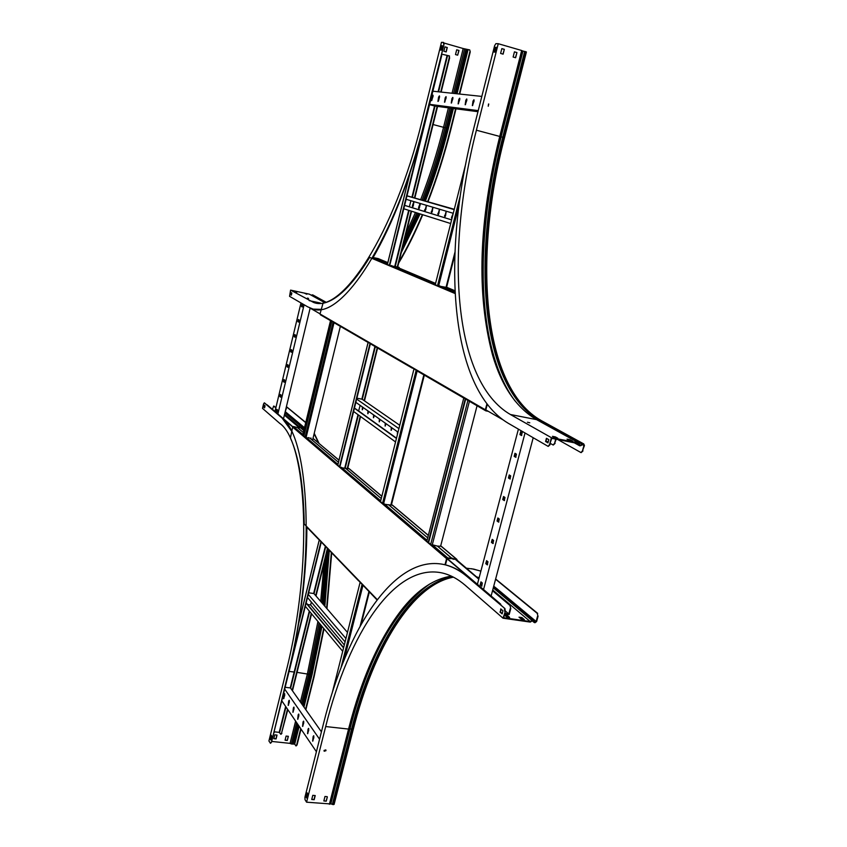 <?xml version="1.0" encoding="UTF-8"?>
<svg xmlns="http://www.w3.org/2000/svg" width="847" height="847" viewBox="0 0 847 847"><rect width="100%" height="100%" fill="white"/><g stroke="black" fill="none" stroke-linecap="round" stroke-linejoin="round"><path stroke-width="1.27" d="M332.236 692.804L360.134 582.27M380.483 501.646L414.003 368.847M435.242 284.719L465.681 164.127M307.599 604.525L310.637 604.949L311.347 602.069M308.721 592.805L313.877 593.535L347.482 632.423M307.546 597.58L345.089 641.899M308.319 594.425L345.936 638.522M305.375 606.346L342.707 651.311M306.148 603.202L343.564 647.934M306.233 602.884L343.649 647.595M344.316 644.959L310.637 604.949M285.333 687.33L290.457 687.933L321.426 731.829M313.845 737.695L313.422 737.091M308.732 730.283L308.329 729.691M303.734 723.02L303.342 722.449M298.832 715.906L298.451 715.355M294.025 708.939L293.665 708.399M281.945 700.998L316.407 751.723M289.346 702.025L289.176 700.3L288.689 701.072L288.202 705.413L289.346 702.025M284.73 695.334L284.571 693.629L284.084 694.392L283.607 698.69L284.73 695.334M284.836 689.299L319.563 739.219M294.047 708.854L293.877 707.107L293.38 707.88L292.893 712.274L294.047 708.854M298.853 715.821L298.673 714.053L298.165 714.826L297.689 719.272L298.853 715.821M303.755 722.936L303.565 721.136L303.057 721.919L302.57 726.408L303.755 722.936M308.753 730.188L308.562 728.378L308.043 729.161L307.556 733.703L308.753 730.188M313.866 737.599L313.655 735.757L313.136 736.551L312.649 741.146L313.866 737.599M288.425 705.286L289.346 700.48M283.83 698.563L284.74 693.82M293.126 712.136L294.047 707.287M297.911 719.135L298.843 714.233M302.803 726.281L303.745 721.316M307.789 733.576L308.742 728.547M312.882 741.019L313.845 735.927M358.609 411.007L360.134 405.374M356.894 398.196L362.082 399.191L399.763 425.289M355.856 402.346L398.026 432.15M356.672 399.075L398.916 428.624M368.022 413.632L368.318 411.155M362.495 409.683L362.781 407.238M373.675 417.656L373.972 415.146M379.445 421.764L379.742 419.223M385.343 425.956L385.629 423.384M391.356 430.244L391.653 427.64M397.444 434.458L397.794 431.981M353.601 411.473L395.549 441.954M354.417 408.201L396.438 438.439M354.459 408.021L396.491 438.248M396.502 438.195L358.726 411.028M367.969 410.901L367.789 413.728L368.752 411.462M362.431 406.994L362.262 409.789L363.204 407.545M373.612 414.892L373.442 417.751L374.416 415.464M379.382 418.969L379.212 421.859L380.208 419.551M385.269 423.129L385.099 426.052L386.105 423.722M391.282 427.375L391.113 430.329L392.14 427.989M397.423 431.716L397.381 434.702M409.376 206.816L410.89 200.707M406.983 195.795L454.278 209.283M406.115 199.289L453.272 213.296M406.962 195.89L454.204 209.622M418.969 208.796L420.239 203.64M412.796 206.901L414.045 201.798M425.268 210.734L426.56 205.514M431.716 212.713L433.018 207.43M438.291 214.736L439.614 209.389M445.014 216.8L446.358 211.39M451.864 218.854L453.23 213.444M403.775 208.775L450.689 223.534M404.612 205.376L451.61 219.871L404.622 205.355M419.477 207.748L420.07 203.46L418.598 207.483L418.725 208.881L419.477 207.748M413.294 205.863L413.887 201.618L412.425 205.609L412.553 206.986L413.294 205.863M424.898 209.4L425.025 210.818L425.797 209.675L426.401 205.334L425.3 209.495M431.324 211.358L431.462 212.788L432.245 211.644L432.849 207.25L431.737 211.464M437.899 213.359L438.047 214.81L438.841 213.645L439.445 209.209L438.312 213.465M444.611 215.403L444.77 216.874L445.575 215.699L446.189 211.21L445.035 215.509M453.24 213.412L451.483 217.499L451.843 218.939M287.504 709.172L281.522 733.258L280.855 734.307L279.203 732.359L274.312 731.829M440.726 92.037L449.249 57.702L449.101 55.838L441.816 54.176M441.689 53.816L389.355 265.323M273.909 732.433L321.299 542.016M339.869 466.962L370.414 343.554M389.736 265.492L441.689 55.563M274.153 732.464L273.655 733.47M291.495 660.798L320.971 541.678M339.531 466.686L370.044 343.342M449.503 55.955L449.249 57.702M281.522 733.258L287.8 709.606M292.469 690.792L311.58 613.821M316.005 596.002L327.725 548.814M347.694 468.38L360.568 416.533M362.41 409.143L362.865 407.301M364.464 400.843L377.593 348.001M397.698 266.996L411.547 211.231M412.733 206.488L413.812 202.105M414.871 197.849L437.581 106.415M441.139 92.079L449.651 57.808M281.913 733.301L281.077 734.222M292.173 690.369L311.273 613.45M315.687 595.642L327.397 548.475M347.302 468.317L360.219 416.279M364.115 400.599L377.222 347.789M397.307 266.911L411.155 211.104M414.479 197.743L437.168 106.362M438.524 100.867L439.561 96.696M429.545 104.636L434.786 106.055L477.962 111.688M429.62 104.35L478.237 110.618M439.508 97.225L439.402 95.891L438.577 97.119L437.952 101.418L439.508 97.225M433.029 96.484L432.933 95.16L432.129 96.378L431.504 100.634L433.029 96.484M432.87 91.201L481.816 96.41M446.115 97.987L445.998 96.632L445.173 97.881L444.537 102.222L446.115 97.987M452.87 98.771L452.753 97.394L451.906 98.654L451.271 103.048L452.87 98.771M459.773 99.565L459.646 98.178L458.788 99.448L458.142 103.895L459.773 99.565M466.824 100.38L466.697 98.972L465.818 100.264L465.172 104.753L466.824 100.38M474.045 101.206L473.907 99.787L473.007 101.089L472.361 105.631L474.045 101.206M480.577 101.322L479.466 105.716M438.206 101.333L439.551 96.082M431.758 100.549L433.082 95.351M444.791 102.148L446.157 96.823M451.525 102.974L452.912 97.585M458.396 103.81L459.815 98.368M465.427 104.679L466.866 99.163M472.615 105.557L474.076 99.978M325.968 750.675L325.82 749.913L324.041 750.474L324.189 751.236L325.968 750.675M324.105 751.098L325.788 749.881M506.718 616.965L509.629 617.389L507.427 615.483L504.516 615.07L506.718 616.965M505.278 615.727L507.279 616.013L508.729 617.262M507.279 616.013L507.427 615.483M519.793 617.812L521.773 618.098L523.425 619.506M524.346 619.633L521.911 617.569L519.02 617.156L521.445 619.221L524.346 619.633M521.953 618.257L522.101 617.728L521.953 618.257M521.773 618.098L521.911 617.569M441.223 564.017L443.86 564.494C452.118 566.209 460.175 570.402 468.052 577.051L504.96 608.601L505.288 611.608L503.002 618.183L530.275 622.09L532.89 620.47L534.923 622.757L536.627 621.539L538.036 616.351L537.178 613.302L538.036 616.351M505.288 611.608L503.647 617.728L530.18 621.529L492.721 589.978M503.002 618.183L465.363 585.393C457.581 578.692 449.598 574.499 441.414 572.805C394.691 563.393 349.017 632.847 325.682 726.546L348.562 729.076C361.891 677.007 380.261 636.393 403.67 607.225C418.64 589.12 434.532 578.745 451.345 576.129M334.046 804.205L306.572 802.194L325.682 726.546M443.86 564.494L443.394 564.42C394.829 554.584 347.598 626.716 323.522 723.529L304.941 797.154L305.026 799.706L306.572 802.194M443.394 564.42C451.642 566.135 459.709 570.327 467.565 576.987L504.96 608.601M305.958 796.847L306.688 798.001L307.736 793.851L307.006 792.697L305.958 796.847L307.313 793.184M306.794 797.556L306.381 796.889M502.197 613.577L500.429 612.053L501.18 609.258M504.78 611.534L504.452 608.527M499.931 611.979L502.123 613.874L502.949 610.772L500.757 608.887L500.429 612.053M315.232 795.566L312.787 795.333L311.728 799.483L314.173 799.716L315.232 795.566M315.052 795.545L314.046 799.515L311.781 799.303M327.228 796.688L324.973 796.476L323.84 800.955L326.264 801.177L323.882 800.775M326.264 801.177L327.323 797.048L326.137 800.976M329.388 804.279L348.562 729.076L349.271 728.6C362.675 676.255 381.161 635.398 404.728 606.039L407.058 603.308M530.349 621.391L533.229 620.015L535.071 622.227L536.13 621.476L537.538 616.288M471.472 568.697L480.895 571.09M495.643 578.999L537.676 613.366M466.146 568.157L473.727 569.11L480.874 571.174M495.58 579.221L537.178 613.302M276.884 735.069L275.974 738.764L273.846 738.542M273.803 738.69L276.08 738.933L277.033 735.09L274.756 734.847L273.803 738.69M288.213 736.287L287.324 740.458L288.361 736.297L286.095 736.064L285.068 740.214L287.324 740.458M287.218 740.289L285.1 740.066M271.686 741.432L290.066 743.37L295.614 721.115M300.378 701.994L307.45 673.661L317.921 621.454M271.093 742.216L270.437 743.253L268.923 740.977L286.244 670.919C313.305 565.023 307.217 441.848 279.775 423.394L262.506 408.36L263.544 403.977L264.285 402.844L281.225 417.327C309.706 435.94 316.217 563.573 288.096 673.492L271.485 742.247L270.648 743.168M296.662 722.66L291.347 743.962L290.066 743.37M264.486 402.886L281.585 417.391L291.654 431.218M306.889 527.215C306.614 575.018 300.484 623.794 288.488 673.545L271.485 742.247M320.685 601.412L324.052 563.604M377.264 599.623L304.232 523.997C303.575 485.32 298.97 456.66 290.415 438.015L292.66 427.089L293.486 426.528L297.413 427.544L303.321 432.542L297.361 427.428L300.463 427.809L299.076 426.549L300.209 425.639L304.052 429.503M265.058 405.808L264.137 405.014L263.65 407.068L264.571 407.862L265.058 405.808M264.624 407.672L263.989 407.132L264.433 405.268M270.934 739.579L271.453 735.609M270.214 739.008L270.828 740.003L271.781 736.138L271.167 735.154L270.606 739.05M284.56 414.331L299.076 426.549L297.996 426.348M291.347 743.962L294.703 744.121L295.984 745.942L297.053 744.947L296.206 745.858M285.195 411.716L286.805 407.058L305.714 422.664M286.995 407.1L305.767 422.452M314.226 433.325L319.001 443.309M331.696 552.922L326.963 608.686M323.999 628.77L314.121 676.679L305.852 709.754M314.131 433.728L318.493 442.875M331.325 552.54L326.624 608.284M323.66 628.368L313.739 676.637L305.555 709.341M300.727 728.642L296.662 744.905M301.024 729.076L297.053 744.947M529.777 422.78L527.437 422.24L529.777 422.78M488.761 104.033L488.211 106.224L488.761 104.033M488.253 106.235L488.528 104.001M504.336 49.338L501.826 48.618L500.609 53.425L503.118 54.155L504.336 49.338L502.938 54.102M501.816 48.66L504.145 49.338M516.945 52.556L514.447 51.836L513.123 57.035L515.622 57.744L516.945 52.556L515.442 57.691M514.436 51.879L516.755 52.546M579.009 443.362L578.533 443.637L579.75 445.829L583.53 444.453L583.943 445.458L582.482 450.826L584.441 445.554L583.784 443.934L580.004 445.31L578.829 442.949L551.408 437.687L549.565 444.58L548.094 446.348L508.105 423.182C449.778 388.381 440.832 256.863 473.409 129.739L494.637 45.622L495.908 43.642L498.248 43.705L521.678 50.502L499.762 136.441L500.333 136.653L522.228 50.82L526.305 51.974M498.248 43.705L476.395 130.216C444.643 253.878 453.664 381.595 510.392 414.501L536.553 419.625C516.352 407.703 501.699 386.232 492.594 355.211C476.289 294.004 478.671 221.088 499.762 136.441L476.395 130.216M549.565 444.58L551.768 438.333L578.533 443.637M522.228 50.82L521.678 50.502M550.074 444.675L548.295 446.358M545.584 441.488L547.956 442.854L548.814 439.646L546.431 438.291L545.584 441.488L546.897 438.555M547.998 442.685L546.082 441.583M494.479 52.069L495.664 47.379L496.3 47.4M495.241 47.252L494.023 52.059L495.103 52.101L496.321 47.284L495.664 47.379M551.408 437.687L510.392 414.501M555.388 436.893L552.466 436.332L554.859 437.677L557.792 438.238L555.388 436.893L556.087 437.92M554.023 437.2L555.24 437.444M569.692 440.599L572.604 441.16L569.957 439.688L567.045 439.138L569.692 440.599M568.633 440.017L570.158 439.805L570.867 440.832M569.957 439.688L569.809 440.239M578.829 442.949L536.553 419.625M582.98 450.922L581.19 452.594M557.633 439.455L580.978 452.584L582.482 450.826M307.461 298.102L308.552 298.451L307.461 298.102M296.948 291.749L294.936 291.315L296.873 292.088M306.921 293.877L304.92 293.443L306.836 294.227M443.532 42.435L444.029 44.383L424.4 121.989C396.142 238.399 341.352 320.865 312.479 308.837L307.683 306.826L289.568 296.334L290.585 290.119L309.399 294.174L324.221 302.347M290.585 290.119L313.591 302.443C341.606 314.121 394.617 234.047 421.87 121.587L441.456 42.35L443.489 42.414L443.627 44.266M444.156 43.081L463.193 48.533L452.044 93.244M469.746 49.941L470.254 51.879L469.704 49.92L463.193 48.533M444.029 44.383L424.802 122.095C410.721 177.309 393.283 222.814 372.511 258.6M321.129 309.346L313.665 309.123M406.137 233.031L415.464 212.459M420.705 199.543C429.535 176.907 437.147 152.831 443.542 127.315L444.982 127.643C438.577 153.18 430.954 177.288 422.124 199.956M441.308 50.142L442.409 45.717L441.488 45.685L440.398 50.1L441.308 50.142M440.821 50.121L442.378 45.812M291.379 295.042L290.712 294.65L291.188 292.67M290.362 294.576L291.357 295.148L291.855 293.051L290.86 292.49L290.712 294.65M443.87 51.265L446.2 51.921L447.29 47.517L444.961 46.86L443.87 51.265M444.95 46.892L447.131 47.517L446.051 51.879M456.671 49.846L459 50.471L456.681 49.804L455.495 54.568L457.666 55.182M458.841 50.46L457.751 54.854L459 50.471M448.402 107.834L443.542 127.315L433.082 124.541M311.378 295.264L312.903 294.989M456.014 108.818L450.964 129.03C444.516 154.641 436.872 178.855 428.021 201.671M426.486 205.588L425.935 206.964M424.95 209.41L424.146 211.369M422.738 214.746C415.009 233.063 406.994 249.166 398.683 263.057M455.601 108.765L450.562 128.924C444.124 154.535 436.48 178.738 427.64 201.554M422.357 214.63C414.85 232.438 407.058 248.16 398.99 261.797M469.863 51.762L459.296 94.017M470.254 51.879L459.709 94.059M504.674 613.906L509.163 614.551L510.794 608.506L509.968 605.457L510.794 608.506M510.296 608.432L508.814 613.959L505.405 611.036M504.812 613.376L508.814 613.959M501.403 612.889L502.345 613.027M455.665 559.634L478.767 579.136M492.52 590.74L509.968 605.457M457.136 560.566L456.914 559.401L441.329 546.283L437.391 546.082L451.366 557.919L456.618 559.825L478.841 578.861M492.594 590.465L510.466 605.531M500.492 604.79L500.598 604.08L501.064 605.277M450.075 558.766L451.504 558.184L447.057 558.713L500.101 604.006M426.433 540.778L431.462 545.076L432.288 544.759L469.407 401.319M447.184 558.501L500.598 604.08M550.402 443.447L553.133 445.003L554.605 443.246L555.717 439.095M554.605 443.246L556.214 439.191M487.258 404.411L485.829 409.895L502.737 419.689M555.103 443.341L553.345 445.003M546.22 441.054L548.147 442.155M491.122 595.992L533.208 437.74M483.552 589.533L525.034 432.997M486.57 560.661L485.776 563.668L487.3 564.864L487.957 561.773L486.57 560.661M480.958 581.868L480.164 584.854L481.689 586.092L482.324 583.022L480.958 581.868M477.401 584.292L518.406 429.154M492.202 539.37L491.408 542.387L492.933 543.53L493.6 540.439L492.202 539.37M497.856 517.983L497.062 521.011L498.597 522.112L499.275 519.02L497.856 517.983M503.542 496.511L502.737 499.55L504.283 500.598L504.971 497.496L503.542 496.511M509.248 474.945L508.444 477.994L509.989 478.989L510.688 475.887L509.248 474.945M514.976 453.283L514.171 456.342L515.717 457.295L516.437 454.183L514.976 453.283M520.736 431.525L519.92 434.606L521.477 435.506L522.207 432.383L520.736 431.525M487.565 564.801L486.263 563.742L486.644 560.725M481.954 586.039L480.651 584.928L481.032 581.921M493.198 543.478L491.895 542.461L492.287 539.433M498.862 522.059L497.549 521.096L497.962 518.057M504.537 500.556L503.224 499.635L503.658 496.586M510.243 478.957L508.931 478.079L509.375 475.019M515.971 457.264L514.658 456.438L515.124 453.367M521.731 435.474L520.407 434.702L520.894 431.61M428.603 542.641L465.744 398.863M428.222 542.313L465.321 398.619M427.089 540.217L463.796 397.942M440.641 546.093L477.062 405.766M430.689 544.42L467.978 400.165M320.039 313.856L309.621 307.821M275.836 407.883L273.655 406.062L272.459 409.366M305.322 437.423L302.231 434.776M292.84 426.761L267.207 404.877M292.723 426.909L266.858 404.813M299.52 427.629L284.423 414.903M275.878 407.693L274.057 406.158M299.16 427.566L284.38 415.094M300.981 302.951L274.968 411.504M298.567 322.082L299.076 319.944L298.388 319.52L297.879 321.659L298.589 322.093M302.199 306.942L302.707 304.793L301.987 304.38L301.5 306.529L302.263 306.953M304.105 304.761L277.88 413.992M294.936 337.18L295.455 335.052L294.735 334.586L294.258 336.735L295.021 337.191M291.326 352.236L291.844 350.107L291.124 349.62L290.659 351.759L291.41 352.246M287.726 367.238L288.234 365.121L287.535 364.612L287.059 366.751L287.821 367.259M284.137 382.209L284.645 380.091L283.946 379.562L283.48 381.69L284.232 382.23M280.558 397.127L281.066 395.02L280.368 394.469L279.902 396.597L280.664 397.148M276.99 412.002L277.488 409.906L276.8 409.323L276.334 411.451L277.096 412.023M310.14 308.117L283.491 418.789M298.737 322.04L298.567 319.637M302.358 306.9L302.21 304.507M295.127 337.138L294.947 334.713M291.516 352.193L291.336 349.758M287.927 367.196L287.726 364.75M284.338 382.156L284.137 379.7M280.759 397.074L280.558 394.607M277.202 411.949L276.98 409.472M333.146 321.934L305.1 437.221M334.036 322.696L306.138 437.306M340.346 326.37L312.522 440.334M330.563 320.431L302.675 435.157M331.484 320.971L303.544 435.898M331.833 321.172L303.861 436.173M303.787 430.604L300.791 427.979M338.98 460.122L313.041 438.46M347.852 467.766L348.816 468.582M345.544 468.317L349.26 468.783M391.505 504.537L392.066 505.013M388.604 504.791L392.553 505.225M456.914 559.401L454.077 558.882M347.418 467.862L348.128 468.465M453.95 559.369L451.419 558.533M311.114 438.111L310.034 438.227L338.451 462.293L310.034 438.227L308.012 437.55M345.565 468.243L381.266 498.555L345.65 468.391L340.568 467.565L336.672 464.251L337.911 464.463M388.635 504.685L427.693 537.866L388.731 504.876L383.236 503.997L380.494 501.636M387.513 263.841L386.168 263.978L390.509 265.82L395.697 266.657L435.57 283.417L395.591 266.614L399.149 267.366M435.453 283.883L433.219 283.861L438.323 286.021L443.944 286.932L454.987 291.569L443.944 286.932L447.576 287.652M373.199 257.414L387.651 263.279L374.798 257.88L378.164 258.579M320.515 314.819L320.007 313.972L323.014 303.279C336.894 300.473 352.437 285.185 369.641 257.393L455.083 293.549M333.887 322.58L330.542 320.537M371.706 344.538L366.995 341.563L368.127 342.241L337.741 465.141M417.539 371.155L413.315 368.445M469.407 401.266L463.616 397.91M486.898 403.934L485.363 409.8L485.786 410.827L488.359 411.356M486.983 410.562L486.114 410.393M387.407 264.264L386.581 264.158M435.337 284.338L433.664 284.052M450.202 558.279L447.682 557.877L446.591 558.639L445.003 564.748M431.419 545.119L426.041 540.534L431.419 545.108M384.04 503.669L426.909 540.185L426.041 540.534M380.896 500.016L378.683 500.101M338.017 464.061L336.672 464.251M302.877 434.352L301.913 434.575L305.291 437.454L306.159 437.211M383.236 503.986L382.537 503.383L416.205 370.128M380.79 500.461L379.001 500.365M340.568 467.555L339.531 466.665M305.301 437.454L302.781 434.733M451.504 558.184L437.391 546.082L432.288 544.759L447.682 557.877M445.458 564.864L447.057 558.713M318.705 539.327L358.546 580.767M377.042 599.93L358.906 580.989M361.023 624.525L369.292 591.894M391.356 504.897L424.262 375.105M446.517 287.366L454.839 254.545M360.166 626.06L368.921 591.513M390.901 504.812L423.849 374.861M446.051 287.271L454.924 252.29M344.136 659.824L362.961 585.341M383.596 503.721L417.158 370.944M438.693 285.746L458.905 205.789M341.034 667.637L362.093 584.292M437.539 285.683L460.281 195.678M298.758 623.032L319.298 539.941M337.784 465.194L368.18 342.262M387.407 264.497L409.98 173.169M279.616 732.539L285.979 706.927M290.627 688.177L309.642 611.492M314.046 593.736L325.714 546.728M345.205 468.147L358.397 414.956M362.272 399.329L375.337 346.688M395.231 266.498L409.122 210.469M412.436 197.15L435.019 106.087M438.566 91.804L447.502 55.754M279.203 732.359L285.64 706.43M290.235 687.912L309.293 611.068M313.644 593.503L325.343 546.347M344.782 467.978L357.995 414.67M361.849 399.149L374.925 346.444M394.776 266.371L408.678 210.321M411.981 197.023L434.553 105.991M438.09 91.751L447.036 55.658M477.719 577.919L478.947 578.469M330.108 803.729L349.271 728.6L350.023 728.674C368.35 657.579 394.829 609.417 429.461 584.165M532.117 620.544L493.293 587.839M532.774 620.406L533.494 620.311M493.462 587.183L494.436 587.627M330.859 803.782L350.023 728.674L351.526 729.288C372.235 647.595 410.297 584.441 452.446 576.648M332.342 804.428L351.526 729.288L352.278 729.489C372.987 647.817 411.091 584.716 453.261 577.061M532.032 620.618L534.446 621.942M333.093 804.618L352.479 729.511C373.167 647.913 411.219 584.854 453.357 577.114M333.284 804.639L352.479 729.511L353.22 729.151M534.192 621.497L535.071 622.227M496.543 589.321L496.956 588.75L536.13 621.476M493.727 586.198L496.956 588.75M289.261 671.427L294.618 672.084M297.043 672.38L308.742 674.233L301.437 703.508M325.777 556.638L321.902 602.831M319.097 622.873L308.742 674.233L310.044 674.413L302.432 704.905M284.92 412.838L300.209 425.639L301.267 425.66M297.636 724.1L292.639 744.121M327.302 550.508L323.067 604.176M320.219 624.228L310.044 674.413L310.785 674.127L302.919 705.604M327.98 549.078L323.66 604.853M320.791 624.917L311.082 674.106L303.141 705.911M298.123 724.81L293.39 743.772M298.345 725.127L293.687 743.751M328.255 549.364L323.914 605.15M321.034 625.213L311.262 674.127L303.279 706.112M328.435 549.544L324.073 605.34M321.193 625.393L311.262 674.127L312.109 674.466L303.957 707.076M298.472 725.328L293.867 743.772M299.15 726.313L294.703 744.121M302.908 427.142L303.29 426.687L304.486 427.746M329.292 550.444L324.856 606.24M321.945 626.304L312.109 674.466M285.227 411.61L303.29 426.687M496.977 368.18L493.145 356.672C476.734 295.074 479.127 221.734 500.333 136.653L501.096 136.865L522.991 51.042M579.719 445.024L574.573 442.706M579.56 444.654L580.873 445.691M514.987 400.896C476.745 349.578 474.098 242.009 501.096 136.865L502.758 137.256L524.685 51.402M539.264 421.118L539.952 420.652C481.138 387.46 470.847 260.145 502.758 137.256L503.563 137.458L525.489 51.603M583.276 443.807L540.799 420.451L539.952 420.652L582.63 444.463M583.509 443.849L540.799 420.451C481.996 387.333 471.673 260.188 503.563 137.458L525.68 51.656M526.411 51.942L504.494 137.733C472.435 260.611 483.235 388.053 541.275 420.578L541.021 420.493C482.208 387.375 471.874 260.23 503.753 137.51L504.389 137.733M583.943 445.458L582.408 444.622M583.784 443.934L541.413 420.663M309.176 300.621L320.367 303.025M420.218 204.773L418.926 207.97M416.872 212.904L404.485 239.669M464.654 48.83L453.526 93.403M449.884 108.024L444.982 127.643L446.316 127.992C439.9 153.551 432.277 177.658 423.426 200.337M418.153 213.306L403.14 245.111M465.988 49.211L454.913 93.551M451.26 108.204L446.316 127.992L446.962 128.215C440.546 153.762 432.912 177.859 424.051 200.517M418.757 213.486L402.6 247.282M466.623 49.497L455.601 93.625M451.938 108.289L447.258 128.299C440.842 153.847 433.198 177.944 424.326 200.601M324.941 302.157L311.855 294.957M419.032 213.582L402.336 248.319M466.919 49.602L455.908 93.657M452.245 108.331L447.438 128.342C441.022 153.9 433.378 177.997 424.506 200.654M325.481 301.987L312.458 294.841M419.201 213.635L402.177 248.997M467.099 49.655L456.099 93.678M452.436 108.352L447.438 128.342L448.359 128.564C441.943 154.122 434.289 178.241 425.416 200.908M312.808 294.936L325.587 301.956L312.617 294.872M420.101 213.92L401.298 252.501M468.031 49.846L457.052 93.773M453.378 108.48L448.359 128.564M313.136 438.471L338.959 460.228M348.9 468.592L381.828 496.321M392.172 505.024L428.317 535.463M441.012 546.156L456.597 559.274M447.417 287.578L454.945 290.733L447.332 287.557M378.016 258.515L387.82 262.612L377.942 258.494M485.363 409.8L320.007 313.972M391.272 265.535L434.024 283.554M372.966 257.827L386.92 263.703M439.138 285.714L455.03 292.406M292.66 427.089L446.591 558.639M379.477 499.783L341.309 467.269M337.424 463.955L305.989 437.19M302.612 434.299L293.486 426.528M361.14 624.313L369.345 591.947M391.42 504.907L424.326 375.136M446.581 287.387L454.828 254.862M298.843 622.46L319.255 539.91M387.354 264.486L409.789 173.751M403.67 607.225L407.068 603.297M493.557 586.833L533.229 620.015M476.205 576.648L479.116 577.823M531.99 620.65L534.15 622.46M453.441 577.156C412.087 584.875 373.876 647.817 353.273 729.341L334.089 804.428M304.285 428.561L285.09 412.129M492.594 355.211L497.02 368.276M579.623 445.755L573.895 442.579M570.666 440.789L569.608 440.196M313.591 302.443L315.55 302.866M428.338 535.346L392.468 505.151M381.859 496.215L349.186 468.719M303.808 430.52L300.717 427.915M485.691 410.774L469.217 401.203M463.33 397.794L417.359 371.092M412.383 368.201L371.537 344.485M367.291 342.008L333.739 322.527M330.034 320.378L320.367 314.766M318.377 539.115L306.498 526.813"/></g></svg>
